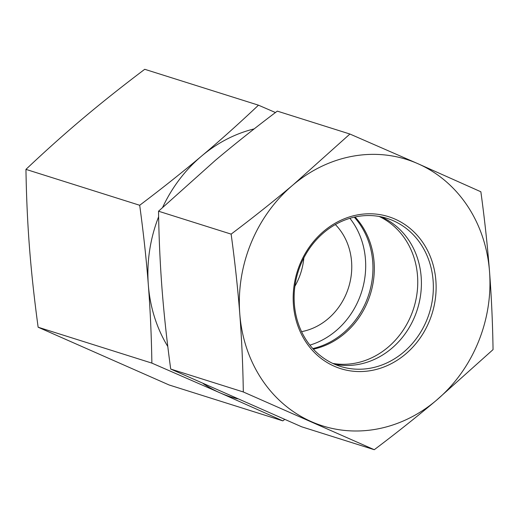 <?xml version="1.0" encoding="UTF-8"?>
<svg xmlns="http://www.w3.org/2000/svg" width="519" height="519" viewBox="0 0 519 519"><rect width="100%" height="100%" fill="white"/><g stroke="black" fill="none" stroke-linecap="round" stroke-linejoin="round"><path stroke-width="0.78" d="M254.18 128.894A139.689 123.794 107.5 0 0 201.644 156.031C220.192 140.415 239.136 123.464 258.475 105.182L144.73 69.293C121.959 86.491 101.309 102.905 82.781 118.533C64.233 134.149 45.289 151.1 25.95 169.382C26.391 196.824 27.572 222.859 29.479 247.498C31.374 272.125 34.254 298.704 38.134 327.223L169.09 384.968L282.836 420.864L219.913 392.792A139.689 123.794 107.5 0 0 237.514 398.832M284.697 419.449L282.836 420.864M258.475 105.182L275.446 112.532M303.842 257.891A62.085 55.02 -72.5 0 1 294.889 286.267M158.632 216.728A139.689 123.794 107.5 0 0 148.343 285.002C146.455 260.369 143.575 233.797 139.695 205.271C162.466 188.073 183.116 171.659 201.644 156.031A139.689 123.794 107.5 0 0 162.655 207.334M203.182 383.619A139.689 123.794 107.5 0 0 219.913 392.792L151.879 363.112C151.431 335.676 150.257 309.635 148.343 285.002A139.689 123.794 107.5 0 0 167.812 346.53M312.808 348.56A77.603 68.774 107.5 0 0 368.925 294.026A77.603 68.774 107.5 0 0 354.269 217.163M309.901 345.116A77.603 68.774 107.5 0 0 349.91 218.311M301.565 331.647A62.085 55.02 107.5 0 0 348.541 287.597A62.085 55.02 107.5 0 0 335.358 224.558M38.134 327.223L151.879 363.112M25.95 169.382L139.695 205.271M294.364 304.153A77.603 68.774 -72.5 0 1 387.083 218.382A77.603 68.774 -72.5 0 1 429.323 313.08A77.603 68.774 -72.5 0 1 340.386 366.395A77.603 68.774 -72.5 0 1 294.364 304.153M293.43 304.75A79.673 70.61 107.5 0 0 405.469 354.159A79.673 70.61 107.5 0 0 395.05 219.115A79.673 70.61 107.5 0 0 293.43 304.75M381.017 216.806A77.603 68.774 -72.5 0 1 421.162 276.861A77.603 68.774 -72.5 0 1 334.508 364.202M417.944 163.712A139.689 123.794 107.5 0 0 293.079 184.881A139.689 123.794 107.5 0 0 239.778 313.852A139.689 123.794 107.5 0 0 311.348 421.642A139.689 123.794 107.5 0 0 436.22 400.467A139.689 123.794 107.5 0 0 489.521 271.502A139.689 123.794 107.5 0 0 417.944 163.712L480.866 191.777C484.623 219.193 487.51 245.772 489.521 271.502C491.48 297.218 492.654 323.259 493.05 349.618L436.22 400.467C416.835 416.776 396.185 433.19 374.27 449.707L243.314 391.962C242.918 365.603 241.737 339.569 239.778 313.852C237.767 288.116 234.886 261.537 231.13 234.121C253.045 217.604 273.695 201.19 293.079 184.881L349.91 134.032L417.944 163.712M349.91 134.032L277.308 111.124C255.393 127.642 234.744 144.055 215.359 160.358L158.529 211.214C158.924 237.572 160.099 263.613 162.058 289.33C164.069 315.059 166.956 341.638 170.712 369.054L301.669 426.8L374.27 449.707M170.712 369.054L243.314 391.962M158.529 211.214L231.13 234.121M313.366 349.164A77.603 68.774 107.5 0 0 373.706 258.319A77.603 68.774 107.5 0 0 355.074 216.987M332.75 363.41A77.603 68.774 107.5 0 0 413.721 308.163A77.603 68.774 107.5 0 0 379.123 216.442"/></g></svg>
